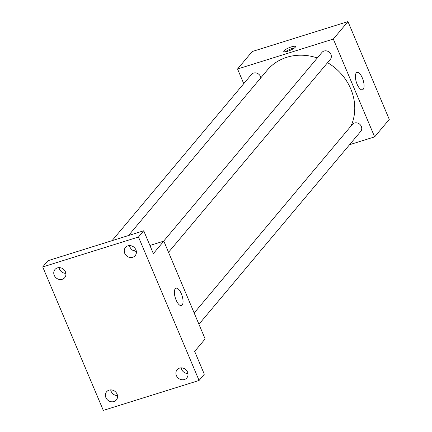 <?xml version="1.0" encoding="UTF-8"?>
<svg xmlns="http://www.w3.org/2000/svg" width="432" height="432" viewBox="0 0 432 432"><rect width="100%" height="100%" fill="white"/><g stroke="black" fill="none" stroke-linecap="round" stroke-linejoin="round"><path stroke-width="0.65" d="M243.751 83.668L237.557 68.996L252.202 51.532L347.965 21.6L389.281 119.41L374.636 136.874L349.558 144.709M317.304 57.974A50.83 45.43 -140 0 0 286.816 57.289A50.83 45.43 -140 0 0 267.154 70.27L128.531 235.521M351.038 125.998A50.83 45.43 -140 0 0 327.575 62.678M237.557 68.996L333.32 39.064L374.636 136.874M198.936 324.265L360.715 131.414A5.443 4.865 -140 0 0 360.634 125.21A5.443 4.865 -140 0 0 354.472 123.023A5.443 4.865 -140 0 0 352.366 124.411L194.173 312.995M260.815 77.825A5.443 4.865 -140 0 0 253.584 73.067A5.443 4.865 -140 0 0 251.478 74.455L112.045 240.673M163.615 241.186L321.959 52.423A5.443 4.865 40 0 1 329.26 52.196A5.443 4.865 40 0 1 330.302 59.427L168.529 252.277M333.32 39.064L347.965 21.6M356.276 72.932A9.104 3.542 -107.4 0 1 357.016 72.414A9.104 3.542 -107.4 0 1 363.112 80.05A9.104 3.542 -107.4 0 1 362.448 89.797A9.104 3.542 -107.4 0 1 356.708 83.214A9.104 3.542 -107.4 0 1 356.276 72.932M287.788 51.224A6.356 1.415 157.1 0 1 283.77 51.511A6.356 1.415 157.1 0 1 289.073 47.736A6.356 1.415 157.1 0 1 295.472 46.57A6.356 1.415 157.1 0 1 287.788 51.224M285.422 51.781A6.356 1.415 157.1 0 1 294.516 47.941M133.391 250.636L135.918 249.847M149.92 245.468L163.814 241.121L205.135 338.936L194.67 351.405L204.309 374.231L199.076 380.468L103.313 410.4L42.719 266.944L47.947 260.707L143.71 230.774L153.355 253.595L163.814 241.121M42.719 266.944L138.483 237.011L143.71 230.774M138.483 237.011L199.076 380.468M175.268 288.711A9.104 3.542 -107.4 0 1 176.002 288.198A9.104 3.542 -107.4 0 1 182.104 295.834A9.104 3.542 -107.4 0 1 181.435 305.581A9.104 3.542 -107.4 0 1 175.694 298.998A9.104 3.542 -107.4 0 1 175.268 288.711M110.7 389.885A6.356 5.681 -140 0 0 117.488 395.582M181.181 367.853A6.356 5.681 -140 0 0 187.974 373.55M59.054 267.624A6.356 5.681 -140 0 0 65.842 273.321M129.535 245.592A6.356 5.681 -140 0 0 136.328 251.289M176.375 375.565A6.356 5.681 40 0 1 177.093 369.738A6.356 5.681 40 0 1 187.547 372.076A6.356 5.681 40 0 1 186.829 377.903A6.356 5.681 40 0 1 176.375 375.565M124.729 253.303A6.356 5.681 40 0 1 125.447 247.477A6.356 5.681 40 0 1 135.902 249.809A6.356 5.681 40 0 1 135.184 255.641A6.356 5.681 40 0 1 124.729 253.303M54.248 275.335A6.356 5.681 40 0 1 54.967 269.509A6.356 5.681 40 0 1 65.421 271.841A6.356 5.681 40 0 1 64.703 277.673A6.356 5.681 40 0 1 54.248 275.335M105.894 397.597A6.356 5.681 40 0 1 106.612 391.77A6.356 5.681 40 0 1 117.067 394.108A6.356 5.681 40 0 1 116.348 399.935A6.356 5.681 40 0 1 105.894 397.597"/></g></svg>
